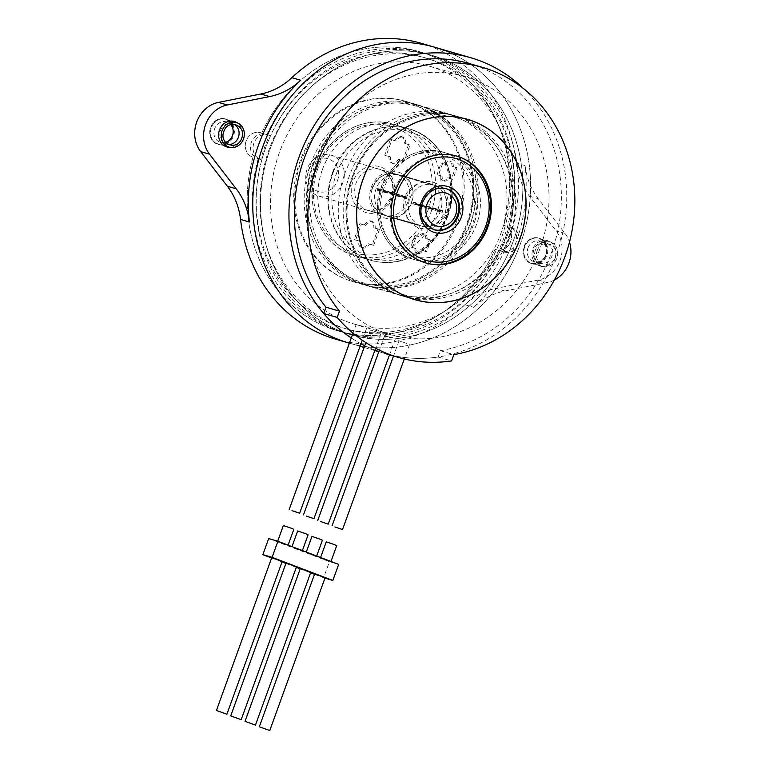 <?xml version="1.0" encoding="UTF-8"?>
<svg xmlns="http://www.w3.org/2000/svg" width="769" height="769" viewBox="0 0 769 769"><rect width="100%" height="100%" fill="white"/><g stroke="black" fill="none" stroke-linecap="round" stroke-linejoin="round"><path stroke-width="0.58" stroke-dasharray="3.85 2.88" d="M522.939 88.118A153.992 137.574 -73.8 0 1 556.516 254.558A153.992 137.574 -73.8 0 1 384.788 353.471A153.992 137.574 -73.8 0 1 379.165 351.683A153.992 137.574 -73.8 0 1 378.867 351.577A153.992 137.574 106.2 0 0 384.788 353.471A153.992 137.574 106.2 0 0 438.099 357.008L451.576 360.93M374.945 350.145A153.992 137.574 -73.8 0 1 364.737 345.675A153.992 137.574 106.2 0 0 374.945 350.145M360.997 343.743A153.992 137.574 -73.8 0 1 351.27 337.947A153.992 137.574 106.2 0 0 360.997 343.743M355.268 162.605A93.847 83.84 106.2 0 0 349.434 175.793A93.847 83.84 106.2 0 0 401.61 295.729A93.847 83.84 106.2 0 0 500.427 248.637A93.847 83.84 106.2 0 0 506.262 235.439A93.847 83.84 106.2 0 0 454.085 115.513A93.847 83.84 106.2 0 0 357.672 158.299A93.847 83.84 106.2 0 0 355.268 162.605M444.069 50.36A153.992 137.574 -73.8 0 1 522.141 238.813A153.992 137.574 -73.8 0 1 348.626 342.936A153.992 137.574 106.2 0 0 520.344 244.023A153.992 137.574 106.2 0 0 440.358 49.024A153.992 137.574 106.2 0 0 434.735 47.236M321.5 147.763A93.847 83.84 -73.8 0 1 417.913 104.978A93.847 83.84 -73.8 0 1 470.099 224.913A93.847 83.84 -73.8 0 1 365.438 285.193A93.847 83.84 -73.8 0 1 313.262 165.258A93.847 83.84 -73.8 0 1 319.097 152.07A93.847 83.84 -73.8 0 1 321.5 147.763M283.367 525.535L293.825 529.312M285.174 544.202L277.542 541.607L285.174 544.202M268.679 538.569L329.44 561.678L338.668 564.369M294.671 548.239L302.304 550.835L294.671 548.239M308.965 553.68L316.597 556.266L308.965 553.68M323.268 559.121L330.891 561.706L323.268 559.121M314.511 574.299L323.624 577.759L329.44 561.678M323.624 577.759L324.941 578.144M271.62 557.986L282.012 561.937M285.914 563.417L296.315 567.378M300.208 568.858L310.609 572.809M271.726 557.688L282.185 561.476M286.02 563.129L296.478 566.916M300.314 568.57L310.772 572.347M314.617 574.001L325.076 577.788M297.661 530.966L308.119 534.753M311.964 536.406L322.413 540.194M326.258 541.837L336.716 545.625M363.756 327.123L356.124 324.528L363.756 327.123M378.05 332.554L370.427 329.968L378.05 332.554M392.353 337.995L384.721 335.399L392.353 337.995M406.647 343.435L399.015 340.84L406.647 343.435M266.266 161.096A145.437 129.932 -73.8 0 1 432.341 55.455A145.437 129.932 -73.8 0 1 441.156 58.406A145.437 129.932 -73.8 0 1 508.367 253.174A145.437 129.932 -73.8 0 1 351.02 334.726A145.437 129.932 -73.8 0 1 342.195 331.766A145.437 129.932 -73.8 0 1 266.266 161.096M345.983 321.317A134.315 119.993 106.2 0 0 354.125 324.047A134.315 119.993 106.2 0 0 505.473 233.228A134.315 119.993 106.2 0 0 437.369 68.854A134.315 119.993 106.2 0 0 429.227 66.124A134.315 119.993 106.2 0 0 277.888 156.943A134.315 119.993 106.2 0 0 345.983 321.317M269.458 135.392L261.71 133.133A12.833 11.468 106.2 0 0 260.46 132.681A12.833 11.468 106.2 0 0 245.917 141.621A12.833 11.468 106.2 0 0 252.982 157.232A145.437 129.932 106.2 0 0 337.726 330.853A145.437 129.932 106.2 0 0 495.082 249.3A12.833 11.468 106.2 0 0 496.322 249.752A12.833 11.468 106.2 0 0 510.866 240.812A12.833 11.468 106.2 0 0 503.801 225.211A145.437 129.932 106.2 0 0 419.057 51.581A145.437 129.932 106.2 0 0 261.71 133.133A145.437 129.932 -73.8 0 1 419.057 51.581A145.437 129.932 -73.8 0 1 427.872 54.532A145.437 129.932 -73.8 0 1 503.801 225.211A12.833 11.468 -73.8 0 1 504.281 225.375A12.833 11.468 -73.8 0 1 510.779 241.082A12.833 11.468 -73.8 0 1 496.322 249.752A12.833 11.468 -73.8 0 1 496.024 249.665A12.833 11.468 -73.8 0 1 495.544 249.492A12.833 11.468 -73.8 0 1 495.082 249.3A145.437 129.932 -73.8 0 1 337.726 330.853A145.437 129.932 -73.8 0 1 328.911 327.902A145.437 129.932 -73.8 0 1 252.982 157.232A12.833 11.468 -73.8 0 1 252.501 157.059A12.833 11.468 -73.8 0 1 246.003 141.352A12.833 11.468 -73.8 0 1 260.46 132.681A12.833 11.468 -73.8 0 1 260.758 132.768A12.833 11.468 -73.8 0 1 261.239 132.941A12.833 11.468 -73.8 0 1 261.71 133.133L266.872 134.633A12.833 11.468 106.2 0 0 266.401 134.44A12.833 11.468 106.2 0 0 265.622 134.181A12.833 11.468 106.2 0 0 251.165 142.861A12.833 11.468 106.2 0 0 257.673 158.568A12.833 11.468 106.2 0 0 258.153 158.731L260.729 159.481A12.833 11.468 -73.8 0 1 260.258 159.318A12.833 11.468 -73.8 0 1 253.751 143.611A12.833 11.468 -73.8 0 1 268.208 134.931A12.833 11.468 -73.8 0 1 268.987 135.2A12.833 11.468 -73.8 0 1 269.458 135.392A145.437 129.932 106.2 0 0 260.729 159.481M511.548 227.461A12.833 11.468 -73.8 0 1 512.029 227.634A12.833 11.468 -73.8 0 1 518.537 243.34A12.833 11.468 -73.8 0 1 504.079 252.011A12.833 11.468 -73.8 0 1 503.301 251.751A12.833 11.468 -73.8 0 1 502.83 251.559A145.437 129.932 106.2 0 0 511.548 227.461L508.972 226.711A145.437 129.932 106.2 0 0 433.034 56.041A145.437 129.932 106.2 0 0 424.219 53.09A145.437 129.932 106.2 0 0 266.872 134.633M346.463 279.416A93.847 83.84 106.2 0 0 352.154 281.319A93.847 83.84 106.2 0 0 457.901 217.867A93.847 83.84 106.2 0 0 410.319 103.017A93.847 83.84 106.2 0 0 404.629 101.114A93.847 83.84 106.2 0 0 298.881 164.566A93.847 83.84 106.2 0 0 346.463 279.416M438.099 357.008L440.387 350.693L453.864 354.624M440.387 350.693A148.004 132.22 106.2 0 0 559.947 218.185A148.004 132.22 106.2 0 0 478.193 66.528A148.004 132.22 106.2 0 0 469.225 63.519M473.541 79.39A134.315 119.993 -73.8 0 1 541.636 243.763A134.315 119.993 -73.8 0 1 390.296 334.573A134.315 119.993 -73.8 0 1 382.155 331.852A134.315 119.993 -73.8 0 1 314.06 167.479A134.315 119.993 -73.8 0 1 465.399 76.66A134.315 119.993 -73.8 0 1 473.541 79.39M502.83 251.559L500.244 250.809A12.833 11.468 106.2 0 0 500.715 251.002A12.833 11.468 106.2 0 0 501.494 251.261A12.833 11.468 106.2 0 0 515.951 242.581A12.833 11.468 106.2 0 0 509.443 226.884A12.833 11.468 106.2 0 0 508.972 226.711M436.725 57.117A145.437 129.932 -73.8 0 1 510.462 235.093A145.437 129.932 -73.8 0 1 346.588 333.429A145.437 129.932 -73.8 0 1 337.774 330.478A145.437 129.932 -73.8 0 1 264.036 152.502A145.437 129.932 -73.8 0 1 427.91 54.157A145.437 129.932 -73.8 0 1 436.725 57.117M435.273 61.136A141.16 126.106 106.2 0 0 426.718 58.271A141.16 126.106 106.2 0 0 267.66 153.713A141.16 126.106 106.2 0 0 339.225 326.46A141.16 126.106 106.2 0 0 347.78 329.324A141.16 126.106 106.2 0 0 506.838 233.882A141.16 126.106 106.2 0 0 435.273 61.136M342.195 331.766A145.437 129.932 106.2 0 0 351.02 334.726A145.437 129.932 106.2 0 0 514.894 236.381A145.437 129.932 106.2 0 0 441.156 58.406A145.437 129.932 106.2 0 0 432.341 55.455A145.437 129.932 106.2 0 0 268.468 153.79A145.437 129.932 106.2 0 0 342.195 331.766M335.332 339.071A153.992 137.574 106.2 0 0 464.918 304.764A68.441 61.145 -73.8 0 1 496.005 288.423L538.3 280.041A29.943 26.752 106.2 0 0 560.101 260.326A29.943 26.752 106.2 0 0 556.122 230.815L529.399 196.172A68.441 61.145 -73.8 0 1 516.23 162.999A153.992 137.574 106.2 0 0 430.784 46.496A153.992 137.574 106.2 0 0 421.45 43.372M217.194 144.082A13.256 11.843 -73.8 0 1 210.466 127.856A13.256 11.843 -73.8 0 1 225.413 118.887A13.256 11.843 -73.8 0 1 226.211 119.157A13.256 11.843 -73.8 0 1 232.94 135.392A13.256 11.843 -73.8 0 1 217.992 144.351A13.256 11.843 -73.8 0 1 217.194 144.082M530.572 263.277A13.256 11.843 -73.8 0 1 523.852 247.041A13.256 11.843 -73.8 0 1 538.79 238.082A13.256 11.843 -73.8 0 1 539.598 238.352A13.256 11.843 -73.8 0 1 546.317 254.577A13.256 11.843 -73.8 0 1 531.379 263.546A13.256 11.843 -73.8 0 1 530.572 263.277M229.941 147.36A13.256 11.843 106.2 0 0 241.639 138.42A13.256 11.843 106.2 0 0 237.102 122.771M234.055 124.27A10.689 9.555 106.2 0 0 233.094 123.828A10.689 9.555 106.2 0 0 232.44 123.617A10.689 9.555 106.2 0 0 220.52 130.48A10.689 9.555 106.2 0 0 225.817 143.928A10.689 9.555 106.2 0 0 226.461 144.149A10.689 9.555 106.2 0 0 228.172 144.466M225.577 142.38A10.689 9.555 -73.8 0 1 220.559 142.428A10.689 9.555 -73.8 0 1 219.905 142.207A10.689 9.555 -73.8 0 1 214.609 128.759A10.689 9.555 -73.8 0 1 226.538 121.896A10.689 9.555 -73.8 0 1 227.182 122.108A10.689 9.555 -73.8 0 1 230.748 124.626M226.951 119.378A13.256 11.843 106.2 0 0 226.144 119.108A13.256 11.843 106.2 0 0 211.36 127.625A13.256 11.843 106.2 0 0 217.925 144.303A13.256 11.843 106.2 0 0 218.732 144.572A13.256 11.843 106.2 0 0 233.516 136.055A13.256 11.843 106.2 0 0 226.951 119.378M554.334 280.07A29.943 26.752 -73.8 0 1 547.163 282.617L504.868 291.009A68.441 61.145 106.2 0 0 473.771 307.34A153.992 137.574 106.2 0 0 525.092 165.585A68.441 61.145 106.2 0 0 538.262 198.758L564.975 233.392A29.943 26.752 -73.8 0 1 569.493 242.072M539.425 265.853A13.256 11.843 106.2 0 0 555.016 257.605A13.256 11.843 106.2 0 0 548.451 240.928A13.256 11.843 106.2 0 0 532.859 249.175A13.256 11.843 106.2 0 0 539.425 265.853M539.194 263.113A10.689 9.555 106.2 0 0 539.838 263.334A10.689 9.555 106.2 0 0 551.767 256.471A10.689 9.555 106.2 0 0 546.471 243.014A10.689 9.555 106.2 0 0 545.827 242.802A10.689 9.555 106.2 0 0 533.897 249.665A10.689 9.555 106.2 0 0 539.194 263.113M527.995 247.954A10.689 9.555 -73.8 0 1 539.915 241.082A10.689 9.555 -73.8 0 1 540.569 241.303A10.689 9.555 -73.8 0 1 545.865 254.75A10.689 9.555 -73.8 0 1 533.936 261.614A10.689 9.555 -73.8 0 1 533.292 261.402A10.689 9.555 -73.8 0 1 527.995 247.954M540.328 238.563A13.256 11.843 106.2 0 0 539.53 238.294A13.256 11.843 106.2 0 0 524.737 246.811A13.256 11.843 106.2 0 0 531.312 263.488A13.256 11.843 106.2 0 0 532.11 263.757A13.256 11.843 106.2 0 0 546.903 255.241A13.256 11.843 106.2 0 0 540.328 238.563M258.153 158.731A145.437 129.932 106.2 0 0 334.082 329.401A145.437 129.932 106.2 0 0 342.897 332.362A145.437 129.932 106.2 0 0 500.244 250.809M335.534 325.383A141.16 126.106 -73.8 0 1 263.969 152.637A141.16 126.106 -73.8 0 1 423.027 57.194A141.16 126.106 -73.8 0 1 431.582 60.059A141.16 126.106 -73.8 0 1 503.147 232.805A141.16 126.106 -73.8 0 1 344.089 328.248A141.16 126.106 -73.8 0 1 335.534 325.383M535.435 249.954A12.833 11.468 106.2 0 0 542.568 266.353A12.833 11.468 106.2 0 0 556.871 258.115A12.833 11.468 106.2 0 0 549.739 241.716A12.833 11.468 106.2 0 0 535.435 249.954M524.362 246.734A12.833 11.468 106.2 0 0 531.494 263.133A12.833 11.468 106.2 0 0 545.807 254.885A12.833 11.468 106.2 0 0 538.665 238.486A12.833 11.468 106.2 0 0 524.362 246.734M537.214 250.636C541.549 237.496 560.197 244.523 555.093 257.432C550.758 270.573 532.11 263.546 537.214 250.636M233.007 133.595A12.833 11.468 106.2 0 0 225.288 119.301A12.833 11.468 106.2 0 0 210.975 127.548A12.833 11.468 106.2 0 0 218.117 143.947A12.833 11.468 106.2 0 0 232.305 136.026M332.458 172.746A68.441 61.145 106.2 0 0 370.514 260.21A68.441 61.145 106.2 0 0 446.837 216.243A68.441 61.145 106.2 0 0 408.781 128.788A68.441 61.145 106.2 0 0 332.458 172.746M322.317 169.786A68.441 61.145 106.2 0 0 360.363 257.25A68.441 61.145 106.2 0 0 436.686 213.292A68.441 61.145 106.2 0 0 398.63 125.828A68.441 61.145 106.2 0 0 322.317 169.786M301.015 161.692A93.933 83.917 -73.8 0 1 405.763 101.354A93.933 83.917 -73.8 0 1 457.988 221.395A93.933 83.917 -73.8 0 1 353.24 281.733A93.933 83.917 -73.8 0 1 301.015 161.692M379.444 229.45L373.676 245.369L372.244 244.821L378.012 228.902L379.444 229.45L375.272 228.23A14.111 6.325 -69.2 0 0 372.532 221.578A14.111 6.325 -69.2 0 0 372.321 221.51A14.111 6.325 -69.2 0 0 365.525 225.394L359.93 223.635L354.163 239.553L358.335 240.774A14.111 6.325 110.8 0 0 361.065 247.426A14.111 6.325 110.8 0 0 361.286 247.493A14.111 6.325 110.8 0 0 368.082 243.61L369.505 244.148A14.111 6.325 -69.2 0 1 362.718 248.041A14.111 6.325 -69.2 0 1 362.497 247.964L361.065 247.426M362.497 247.964A14.111 6.325 -69.2 0 1 359.767 241.312L355.595 240.101L361.353 224.183M373.676 245.369L369.505 244.148M375.272 228.23L378.012 228.902M359.93 223.635L365.525 225.394M364.093 224.856A14.111 6.325 110.8 0 1 370.889 220.963A14.111 6.325 110.8 0 1 371.11 221.039A14.111 6.325 110.8 0 1 373.84 227.691M372.244 244.821L368.082 243.61M359.767 241.312L358.335 240.774M355.595 240.101L354.163 239.553M410.002 145.024L404.398 143.265L410.002 145.024L404.234 160.942L398.64 159.193A14.111 6.325 110.8 0 1 391.844 163.076A14.111 6.325 110.8 0 1 391.632 162.999A14.111 6.325 110.8 0 1 388.893 156.347L384.721 155.136L390.489 139.218L396.083 140.977A14.111 6.325 -69.2 0 1 402.879 137.084A14.111 6.325 -69.2 0 1 403.091 137.161L401.668 136.613A14.111 6.325 110.8 0 1 404.398 143.265M405.83 143.813A14.111 6.325 -69.2 0 0 403.091 137.161M394.66 140.429A14.111 6.325 110.8 0 1 401.447 136.546A14.111 6.325 110.8 0 1 401.668 136.613M408.57 144.485L402.812 160.404L398.64 159.193M400.072 159.731A14.111 6.325 -69.2 0 1 393.276 163.624A14.111 6.325 -69.2 0 1 393.055 163.547A14.111 6.325 -69.2 0 1 390.325 156.895L388.893 156.347M390.325 156.895L386.153 155.684L391.921 139.756L396.083 140.977M390.489 139.218L391.921 139.756M384.721 155.136L386.153 155.684M402.812 160.404L404.234 160.942M344.512 174.39A93.51 83.533 -73.8 0 1 448.788 114.321A93.51 83.533 -73.8 0 1 502.618 228.239A93.51 83.533 -73.8 0 1 500.773 233.814A93.51 83.533 -73.8 0 1 396.496 293.883A93.51 83.533 -73.8 0 1 344.512 174.39M470.753 228.778A93.51 83.533 106.2 0 0 473.867 219.867A93.51 83.533 106.2 0 0 420.037 105.949A93.51 83.533 106.2 0 0 313.915 171.593A93.51 83.533 106.2 0 0 367.745 285.51A93.51 83.533 106.2 0 0 468.946 233.017A93.51 83.533 106.2 0 0 470.753 228.778M411.761 202.526A21.388 19.11 -73.8 0 1 387.912 216.262A21.388 19.11 -73.8 0 1 376.022 188.934A21.388 19.11 -73.8 0 1 399.87 175.197A21.388 19.11 -73.8 0 1 411.761 202.526M404.773 197.306A21.388 19.11 106.2 0 0 416.663 224.635A21.388 19.11 106.2 0 0 440.512 210.898A21.388 19.11 106.2 0 0 428.621 183.57A21.388 19.11 106.2 0 0 404.773 197.306M433.87 229.643A21.388 19.11 -73.8 0 1 433.495 229.537A21.388 19.11 -73.8 0 1 432.197 229.104A21.388 19.11 -73.8 0 1 421.604 202.209A21.388 19.11 -73.8 0 1 445.453 188.472A21.388 19.11 -73.8 0 1 445.828 188.578M377.233 189.597L406.753 198.2A21.388 19.11 106.2 0 0 406.551 198.758L406.753 198.2A21.388 19.11 -73.8 0 1 406.839 197.912A21.388 19.11 -73.8 0 1 406.945 197.623L377.416 189.03A21.388 19.11 -73.8 0 1 377.637 188.472L377.214 189.597A21.388 19.11 -73.8 0 1 377.31 189.309A21.388 19.11 -73.8 0 1 377.416 189.03M406.551 198.758L377.021 190.164A21.388 19.11 -73.8 0 1 377.214 189.597L377.021 190.164M307.187 168.892A21.388 19.11 106.2 0 0 317.789 195.787A21.388 19.11 106.2 0 0 319.077 196.22A21.388 19.11 106.2 0 0 342.936 182.484A21.388 19.11 106.2 0 0 332.343 155.588A21.388 19.11 106.2 0 0 331.045 155.155A21.388 19.11 106.2 0 0 307.187 168.892M413.059 202.901A21.388 19.11 -73.8 0 1 412.953 203.179A21.388 19.11 -73.8 0 1 412.732 203.747L413.136 202.612A21.388 19.11 -73.8 0 1 413.059 202.901M412.761 203.756L442.262 212.34A21.388 19.11 106.2 0 0 442.473 211.783L442.29 212.35L412.732 203.747M442.867 210.648L413.347 202.055A21.388 19.11 -73.8 0 1 413.155 202.622L442.684 211.215A21.388 19.11 106.2 0 0 442.867 210.648L442.694 211.225A21.388 19.11 -73.8 0 1 442.579 211.504A21.388 19.11 -73.8 0 1 442.473 211.783L412.953 203.189M387.663 216.108A21.388 19.11 -73.8 0 1 387.163 215.906L388.162 216.3A21.388 19.11 -73.8 0 1 387.663 216.108L416.692 224.5L387.163 215.906M416.683 224.5A21.388 19.11 106.2 0 0 417.183 224.711A21.388 19.11 -73.8 0 0 417.682 224.894A21.388 19.11 106.2 0 0 418.192 225.077L388.662 216.474A21.388 19.11 -73.8 0 1 388.162 216.3L388.662 216.474M407.157 197.066L377.637 188.472L407.137 197.056A21.388 19.11 106.2 0 0 406.945 197.623L407.157 197.066M402.706 176.101A21.388 19.11 -73.8 0 1 403.206 176.312L402.206 175.918A21.388 19.11 -73.8 0 1 402.706 176.101L432.562 184.512L403.206 176.312M432.736 184.906A21.388 19.11 106.2 0 0 432.236 184.704A21.388 19.11 -73.8 0 0 431.736 184.512A21.388 19.11 106.2 0 0 431.226 184.339L401.706 175.736A21.388 19.11 -73.8 0 1 402.206 175.918L401.706 175.736M406.724 198.191L377.204 189.587L406.743 198.191L406.945 197.623M337.514 180.59A17.11 15.284 106.2 0 0 329.036 159.068A17.11 15.284 106.2 0 0 308.917 169.709A17.11 15.284 106.2 0 0 317.395 191.231A17.11 15.284 106.2 0 0 337.514 180.59M413.136 202.612L442.684 211.215L413.155 202.622L413.347 202.055M442.665 211.215L442.473 211.783M431.226 184.339L432.236 184.704M431.736 184.512L402.206 175.918M418.192 225.077L417.183 224.711M417.682 224.894L388.162 216.3M383.779 188.645A55.608 49.677 106.2 0 0 414.702 259.711A55.608 49.677 106.2 0 0 476.713 223.99A55.608 49.677 106.2 0 0 445.789 152.925A55.608 49.677 106.2 0 0 383.779 188.645M414.981 235.401L410.79 246.984L412.222 247.531L416.413 235.948L414.981 235.401L418.672 236.477A10.266 4.604 110.8 0 1 423.613 233.651A10.266 4.604 110.8 0 1 423.777 233.709A10.266 4.604 110.8 0 1 425.766 238.544L430.88 240.159L426.689 251.742L422.998 250.665A10.266 4.604 -69.2 0 1 418.057 253.491A10.266 4.604 -69.2 0 1 417.903 253.443A10.266 4.604 -69.2 0 1 415.914 248.598L414.481 248.06A10.266 4.604 110.8 0 0 416.471 252.895L417.903 253.443M416.471 252.895A10.266 4.604 110.8 0 0 416.635 252.953A10.266 4.604 110.8 0 0 421.575 250.117L425.267 251.194L429.458 239.62M410.79 246.984L414.481 248.06M418.672 236.477L416.413 235.948M430.88 240.159L425.766 238.544M427.189 239.092A10.266 4.604 -69.2 0 0 425.199 234.247A10.266 4.604 -69.2 0 0 425.046 234.199A10.266 4.604 -69.2 0 0 420.105 237.025M412.222 247.531L415.914 248.598M421.575 250.117L422.998 250.665M425.267 251.194L426.689 251.742M441.185 163.047L446.299 164.662L441.185 163.047L436.994 174.621L442.108 176.245A10.266 4.604 -69.2 0 0 444.098 181.08A10.266 4.604 -69.2 0 0 444.251 181.128A10.266 4.604 -69.2 0 0 449.192 178.302L452.883 179.379L457.074 167.805L451.961 166.181A10.266 4.604 110.8 0 0 449.971 161.346L451.393 161.884A10.266 4.604 -69.2 0 0 451.24 161.836A10.266 4.604 -69.2 0 0 446.299 164.662M444.867 164.124A10.266 4.604 110.8 0 1 449.807 161.288A10.266 4.604 110.8 0 1 449.971 161.346M453.383 166.729A10.266 4.604 -69.2 0 0 451.393 161.884M442.608 163.586L438.417 175.169L442.108 176.245M440.675 175.697A10.266 4.604 110.8 0 0 442.665 180.532A10.266 4.604 110.8 0 0 442.829 180.59A10.266 4.604 110.8 0 0 447.769 177.764L449.192 178.302M447.769 177.764L451.461 178.831L455.652 167.258L451.961 166.181M457.074 167.805L455.652 167.258M452.883 179.379L451.461 178.831M438.417 175.169L436.994 174.621M464.918 304.764L473.771 307.34M516.23 162.999L525.092 165.585M504.868 291.009L496.005 288.423M529.399 196.172L538.262 198.758M564.975 233.392L556.122 230.815M538.3 280.041L547.163 282.617M312.589 165.191A92.222 82.389 -73.8 0 1 421.028 107.823A92.222 82.389 -73.8 0 1 466.706 223.798A92.222 82.389 -73.8 0 1 358.277 281.166A92.222 82.389 -73.8 0 1 312.589 165.191M467.398 224.135A93.933 83.917 106.2 0 0 415.173 104.094A93.933 83.917 106.2 0 0 310.426 164.431A93.933 83.917 106.2 0 0 362.651 284.472A93.933 83.917 106.2 0 0 467.398 224.135M408.483 200.209A21.388 19.11 106.2 0 0 396.179 174.121A21.388 19.11 106.2 0 0 372.331 187.857A21.388 19.11 106.2 0 0 371.917 189.107A21.388 19.11 106.2 0 0 384.221 215.195A21.388 19.11 106.2 0 0 408.07 201.449A21.388 19.11 106.2 0 0 408.483 200.209M411.328 202.593A23.954 21.397 106.2 0 0 411.79 201.19A23.954 21.397 106.2 0 0 398.842 172.246A23.954 21.397 106.2 0 0 371.292 187.367A23.954 21.397 106.2 0 0 370.831 188.761A23.954 21.397 106.2 0 0 383.779 217.714A23.954 21.397 106.2 0 0 411.328 202.593M336.264 174.044A65.874 58.848 -73.8 0 1 336.899 172.362A65.874 58.848 -73.8 0 1 414.472 133.364A65.874 58.848 -73.8 0 1 446.347 215.916A65.874 58.848 -73.8 0 1 445.722 217.598A65.874 58.848 -73.8 0 1 368.149 256.596A65.874 58.848 -73.8 0 1 336.264 174.044M333.669 171.16A68.441 61.145 -73.8 0 1 409.339 128.942A68.441 61.145 -73.8 0 1 447.385 216.406A68.441 61.145 -73.8 0 1 446.731 218.156A68.441 61.145 -73.8 0 1 371.062 260.364A68.441 61.145 -73.8 0 1 333.015 172.91A68.441 61.145 -73.8 0 1 333.669 171.16M316.78 168.18A68.441 61.145 106.2 0 0 316.338 169.42A68.441 61.145 106.2 0 0 354.826 255.635A68.441 61.145 106.2 0 0 431.149 211.677A68.441 61.145 106.2 0 0 431.582 210.437A68.441 61.145 106.2 0 0 393.103 124.213A68.441 61.145 106.2 0 0 316.78 168.18M317.818 168.671A65.874 58.848 106.2 0 0 350.443 251.511A65.874 58.848 106.2 0 0 427.9 210.543A65.874 58.848 106.2 0 0 395.266 127.692A65.874 58.848 106.2 0 0 317.818 168.671M392.872 197.22A23.954 21.397 -73.8 0 1 364.708 212.119A23.954 21.397 -73.8 0 1 352.836 181.993A23.954 21.397 -73.8 0 1 381.001 167.094A23.954 21.397 -73.8 0 1 392.872 197.22M391.133 198.45A21.388 19.11 -73.8 0 1 367.986 210.466A21.388 19.11 -73.8 0 1 356.095 183.128A21.388 19.11 -73.8 0 1 356.797 181.407A21.388 19.11 -73.8 0 1 379.944 169.391A21.388 19.11 -73.8 0 1 391.834 196.72A21.388 19.11 -73.8 0 1 391.133 198.45M507.3 235.622A92.222 82.389 106.2 0 0 461.621 119.647A92.222 82.389 106.2 0 0 353.182 177.014A92.222 82.389 106.2 0 0 398.871 292.989A92.222 82.389 106.2 0 0 507.3 235.622M352.5 176.678A93.933 83.917 -73.8 0 1 457.247 116.34A93.933 83.917 -73.8 0 1 509.472 236.381A93.933 83.917 -73.8 0 1 404.725 296.719A93.933 83.917 -73.8 0 1 352.5 176.678M410.271 197.546A21.388 19.11 -73.8 0 1 433.639 185.031A21.388 19.11 -73.8 0 1 445.53 212.359A21.388 19.11 -73.8 0 1 445.049 213.58A21.388 19.11 -73.8 0 1 421.681 226.096A21.388 19.11 -73.8 0 1 409.79 198.767A21.388 19.11 -73.8 0 1 410.271 197.546M406.541 197.633A23.954 21.397 -73.8 0 1 407.08 196.258A23.954 21.397 -73.8 0 1 435.312 182.974A23.954 21.397 -73.8 0 1 446.568 212.859A23.954 21.397 -73.8 0 1 446.03 214.224A23.954 21.397 -73.8 0 1 417.798 227.509A23.954 21.397 -73.8 0 1 406.541 197.633M470.878 222.097A53.042 47.39 106.2 0 0 471.455 220.415A53.042 47.39 106.2 0 0 443.857 155.117A53.042 47.39 106.2 0 0 382.231 188.386A53.042 47.39 106.2 0 0 381.655 190.068A53.042 47.39 106.2 0 0 409.262 255.366A53.042 47.39 106.2 0 0 470.878 222.097M474.733 221.472A55.608 49.677 106.2 0 0 443.213 152.175A55.608 49.677 106.2 0 0 381.203 187.896A55.608 49.677 106.2 0 0 380.588 189.655A55.608 49.677 106.2 0 0 412.117 258.951A55.608 49.677 106.2 0 0 474.127 223.241A55.608 49.677 106.2 0 0 474.733 221.472M486.671 226.893A55.608 49.677 -73.8 0 1 486.21 228.124A55.608 49.677 -73.8 0 1 424.661 262.613A55.608 49.677 -73.8 0 1 393.747 191.548A55.608 49.677 -73.8 0 1 394.209 190.318A55.608 49.677 -73.8 0 1 455.757 155.828A55.608 49.677 -73.8 0 1 486.671 226.893M421.777 204.198A21.388 19.11 106.2 0 0 434.235 229.758L421.681 226.096L432.745 225.557L437.157 223.173L445.261 212.302C448.587 198.729 444.713 189.635 433.639 185.031L446.193 188.684A21.388 19.11 106.2 0 0 422.344 202.42A21.388 19.11 106.2 0 0 421.777 204.198M386.557 353.98L378.809 351.731M374.801 350.558L364.102 347.444M360.084 346.271L349.386 343.157M454.085 115.513L417.913 104.978M401.61 295.729L365.438 285.193M356.124 324.528L353.009 333.14M366.582 328.315L362.276 340.215M370.427 329.968L365.852 342.599M380.886 333.746L375.618 348.28M384.721 335.399L379.377 350.164M395.179 339.187L389.623 354.528M399.015 340.84L393.555 355.922M409.473 344.627L404.283 358.979M424.219 53.09L427.91 54.157M467.562 119.435L404.629 101.114M415.077 299.65L352.154 281.319M354.125 324.047L390.296 334.573M429.227 66.124L465.399 76.66M265.622 134.181L268.208 134.931M342.897 332.362L346.588 333.429M501.494 251.261L504.079 252.011M232.44 123.617L226.538 121.896M226.461 144.149L220.559 142.428M218.732 144.572L217.992 144.351M226.144 119.108L225.413 118.887M545.827 242.802L539.915 241.082M539.838 263.334L533.936 261.614M532.11 263.757L531.379 263.546M539.53 238.294L538.79 238.082M426.718 58.271L423.027 57.194M347.78 329.324L344.089 328.248M542.568 266.353L531.494 263.133M549.739 241.716L538.665 238.486M226.009 146.245L218.117 143.947M236.362 122.531L225.288 119.301M370.514 260.21L360.363 257.25M408.781 128.788L398.63 125.828M353.24 281.733L362.651 284.472C403.437 297.488 452.268 269.371 467.581 224.173C486.739 175.188 460.919 115.859 415.173 104.094L405.763 101.354M372.6 187.915C377.839 176.62 385.692 172.016 396.179 174.121L379.944 169.391C391.017 173.996 394.891 183.089 391.565 196.662L383.452 207.534L379.05 209.918L367.986 210.466L384.221 215.195C372.186 208.639 368.313 199.555 372.6 187.915M447.654 216.464C461.611 180.811 442.781 137.564 409.339 128.942L393.103 124.213C363.266 114.706 327.652 135.209 316.511 168.123C302.553 203.775 321.384 247.022 354.826 255.635L371.062 260.364C383.212 263.805 395.41 263.219 407.647 258.615C426.507 250.867 439.849 236.814 447.654 216.464M372.532 221.578L371.11 221.039M393.055 163.547L391.632 162.999M367.745 285.51L396.496 293.883M420.037 105.949L448.788 114.321M416.663 224.635L387.912 216.262M428.621 183.57L399.87 175.197M319.077 196.22L433.495 229.537M331.045 155.155L445.453 188.472M402.379 176.293L431.899 184.896M403.043 175.918L432.562 184.512M402.043 175.534L431.563 184.137M387.989 215.916L417.519 224.519M387.326 216.3L416.856 224.894M388.326 216.675L417.855 225.279M414.702 259.711L425.766 262.931M445.789 152.925L456.863 156.155M415.058 299.727L404.725 296.719C358.979 284.953 333.15 225.625 352.317 176.639C367.63 131.441 416.462 103.325 457.247 116.34L467.581 119.349M425.219 262.767L412.117 258.951C384.913 251.944 369.591 216.8 380.934 187.838C389.979 161.096 418.942 144.437 443.213 152.175L456.315 155.992M423.777 233.709L425.199 234.247M442.665 180.532L444.098 181.08"/><path stroke-width="1.15" d="M337.197 317.434L339.485 311.118A148.004 132.22 -73.8 0 1 330.459 135.229A148.004 132.22 -73.8 0 1 482.701 67.441A148.004 132.22 -73.8 0 1 574.03 216.868A148.004 132.22 -73.8 0 1 453.864 354.624L451.576 360.93A153.992 137.574 -73.8 0 1 398.265 357.393A153.992 137.574 -73.8 0 1 337.197 317.434L323.73 313.512A153.992 137.574 106.2 0 0 351.27 337.947A153.992 137.574 -73.8 0 1 299.179 156.684A153.992 137.574 -73.8 0 1 300.727 152.56A153.992 137.574 -73.8 0 1 470.897 57.771A153.992 137.574 -73.8 0 1 476.53 59.559A153.992 137.574 -73.8 0 1 522.939 88.118M378.867 351.577A153.992 137.574 -73.8 0 1 374.945 350.145A153.992 137.574 106.2 0 0 375.455 350.337A153.992 137.574 106.2 0 0 378.867 351.577M364.737 345.675A153.992 137.574 -73.8 0 1 360.997 343.743A153.992 137.574 106.2 0 0 364.737 345.675M264.565 142.025A153.992 137.574 106.2 0 0 263.008 146.148A153.992 137.574 106.2 0 0 348.626 342.936A153.992 137.574 -73.8 0 1 339.292 339.811A153.992 137.574 -73.8 0 1 261.22 151.358A153.992 137.574 -73.8 0 1 434.735 47.236A153.992 137.574 106.2 0 0 264.565 142.025M288.096 545.134L293.825 529.312L290.99 528.12L283.367 525.535L277.696 541.193M324.941 578.144L332.852 580.451L338.668 564.369L277.907 541.261L268.679 538.569L262.863 554.651L271.62 557.986M332.852 580.451L272.091 557.342L277.907 541.261M282.012 561.937L285.914 563.417M296.315 567.378L300.208 568.858M310.609 572.809L314.511 574.299M272.091 557.342L262.863 554.651M226.884 714.238L282.185 561.476L279.349 560.284L271.726 557.688L216.425 710.45L226.884 714.238L216.425 710.45M241.178 719.678L296.478 566.916L293.652 565.715L286.02 563.129L230.719 715.891L241.178 719.678L230.719 715.891M255.471 725.109L310.772 572.347L307.946 571.156L300.314 568.57L245.023 721.332L255.471 725.109L245.023 721.332M269.775 730.55L325.076 577.788L322.24 576.596L314.617 574.001L259.316 726.763L269.775 730.55L259.316 726.763M302.39 550.575L308.119 534.753L305.293 533.561L297.661 530.966L291.999 546.615M316.693 556.006L322.413 540.194L319.587 538.992L311.964 536.406L306.293 552.055M330.987 561.447L336.716 545.625L333.881 544.433L326.258 541.837L320.586 557.487M292.018 510.645L299.641 513.231L292.018 510.645M306.312 516.086L313.944 518.671L306.312 516.086M320.606 521.517L328.238 524.112L320.606 521.517M334.909 526.957L342.532 529.543L334.909 526.957M409.387 297.738A93.847 83.84 106.2 0 0 415.077 299.65A93.847 83.84 106.2 0 0 520.824 236.189A93.847 83.84 106.2 0 0 473.243 121.339A93.847 83.84 106.2 0 0 467.562 119.435A93.847 83.84 106.2 0 0 361.805 182.887A93.847 83.84 106.2 0 0 409.387 297.738M482.701 67.441L469.225 63.519A148.004 132.22 106.2 0 0 415.308 60.54A148.004 132.22 106.2 0 0 304.178 158.587A148.004 132.22 106.2 0 0 326.018 307.196L339.485 311.118M323.73 313.512L326.018 307.196M470.897 57.771L434.735 47.236A153.992 137.574 -73.8 0 1 444.069 50.36M434.735 47.236L421.45 43.372A153.992 137.574 106.2 0 0 291.864 77.669A68.441 61.145 -73.8 0 1 260.778 94.01L218.483 102.402A29.943 26.752 106.2 0 0 196.681 122.108A29.943 26.752 106.2 0 0 200.661 151.618L227.384 186.261A68.441 61.145 -73.8 0 1 240.553 219.434A153.992 137.574 106.2 0 0 326.008 335.938A153.992 137.574 106.2 0 0 335.332 339.071L349.386 343.157M300.727 80.255A153.992 137.574 106.2 0 0 249.406 222.01A68.441 61.145 106.2 0 0 236.237 188.838L209.524 154.204A29.943 26.752 -73.8 0 1 205.544 124.684A29.943 26.752 -73.8 0 1 227.336 104.978L269.631 96.586A68.441 61.145 106.2 0 0 300.727 80.255L291.864 77.669M237.102 122.771A13.256 11.843 106.2 0 0 235.074 121.742A13.256 11.843 106.2 0 0 219.482 129.99A13.256 11.843 106.2 0 0 226.048 146.668A13.256 11.843 106.2 0 0 229.941 147.36M228.172 144.466A10.689 9.555 106.2 0 0 238.39 137.276A10.689 9.555 106.2 0 0 234.055 124.27M230.748 124.626A10.689 9.555 -73.8 0 1 232.478 135.555A10.689 9.555 -73.8 0 1 225.577 142.38M569.493 242.072A29.943 26.752 -73.8 0 1 554.334 280.07M222.049 130.768A12.833 11.468 106.2 0 0 229.181 147.167A12.833 11.468 106.2 0 0 243.494 138.929A12.833 11.468 106.2 0 0 236.362 122.531A12.833 11.468 106.2 0 0 222.049 130.768M232.305 136.026A12.833 11.468 106.2 0 0 232.421 135.7A12.833 11.468 106.2 0 0 233.007 133.595M223.837 131.451C228.172 118.311 246.82 125.337 241.706 138.247C237.381 151.387 218.723 144.361 223.837 131.451M427.026 204.102A17.11 15.284 -73.8 0 1 447.135 193.461A17.11 15.284 -73.8 0 1 455.613 214.984A17.11 15.284 -73.8 0 1 435.494 225.625A17.11 15.284 -73.8 0 1 427.026 204.102M445.828 188.578A21.388 19.11 -73.8 0 1 446.751 188.905A21.388 19.11 -73.8 0 1 457.344 215.801A21.388 19.11 -73.8 0 1 433.87 229.643M487.777 227.211A55.608 49.677 -73.8 0 1 425.766 262.931A55.608 49.677 -73.8 0 1 394.853 191.865A55.608 49.677 -73.8 0 1 456.863 156.155A55.608 49.677 -73.8 0 1 487.777 227.211M519.806 239.39A93.933 83.917 106.2 0 0 467.581 119.349A93.933 83.917 106.2 0 0 362.833 179.686A93.933 83.917 106.2 0 0 415.058 299.727A93.933 83.917 106.2 0 0 519.806 239.39M240.553 219.434L249.406 222.01M269.631 96.586L260.778 94.01M218.483 102.402L227.336 104.978M227.384 186.261L236.237 188.838M209.524 154.204L200.661 151.618M485.633 226.394A53.042 47.39 -73.8 0 1 423.277 259.393A53.042 47.39 -73.8 0 1 396.996 192.683A53.042 47.39 -73.8 0 1 459.362 159.692A53.042 47.39 -73.8 0 1 485.633 226.394M421.306 201.93A23.954 21.397 106.2 0 0 433.168 232.055A23.954 21.397 106.2 0 0 461.333 217.156A23.954 21.397 106.2 0 0 449.471 187.03A23.954 21.397 106.2 0 0 421.306 201.93M434.235 229.758A21.388 19.11 106.2 0 0 458.084 216.012A21.388 19.11 106.2 0 0 458.651 214.234A21.388 19.11 106.2 0 0 446.193 188.684C435.706 186.579 427.843 191.183 422.604 202.478C418.326 214.118 422.2 223.202 434.235 229.758M378.809 351.731L374.801 350.558M364.102 347.444L360.084 346.271M353.009 333.14L289.192 509.453M362.276 340.215L299.641 513.231M365.852 342.599L303.486 514.884M375.618 348.28L313.944 518.671M379.377 350.164L317.78 520.325M389.623 354.528L328.238 524.112M393.555 355.922L332.073 525.765M404.283 358.979L342.532 529.543M386.557 353.98L398.265 357.393M229.181 147.167L226.009 146.245M424.661 262.613C448.933 270.342 477.895 253.683 486.94 226.951C498.283 197.989 482.961 162.845 455.757 155.828"/></g></svg>

